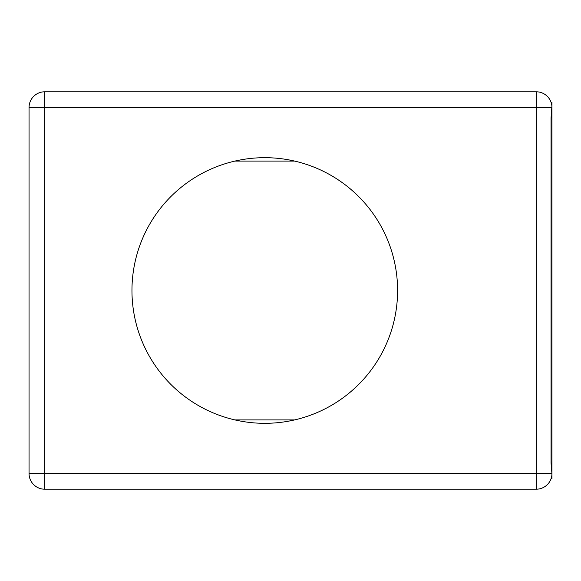 <?xml version="1.0" encoding="UTF-8"?>
<svg xmlns="http://www.w3.org/2000/svg" width="581" height="581" viewBox="0 0 581 581"><rect width="100%" height="100%" fill="white"/><g stroke="black" fill="none" stroke-linecap="round" stroke-linejoin="round"><path stroke-width="0.87" d="M536.263 91.798L44.737 91.798A15.687 15.687 0 0 0 29.05 107.485L29.05 473.515A15.687 15.687 0 0 0 44.737 489.202L44.737 107.485L536.263 107.485L536.263 91.798A15.687 15.687 0 0 1 551.899 106.25L551.049 117.943L551.049 463.057L551.899 473.515L536.263 473.515L536.263 489.202A15.687 15.687 0 0 0 551.899 474.75L551.899 473.515M551.325 477.894L551.049 478.744L551.95 478.744L551.95 102.256L551.049 102.256L551.812 105.386M551.325 477.887L551.812 475.614M264.776 157.683A132.817 132.817 0 0 1 397.593 290.5A132.817 132.817 0 0 1 264.776 423.317A132.817 132.817 0 0 1 131.96 290.5A132.817 132.817 0 0 1 264.776 157.683M44.737 489.202L536.263 489.202M294.654 161.09L234.891 161.09M234.891 419.91L294.654 419.91M29.05 473.515L536.263 473.515L536.263 107.485L551.899 107.485M29.05 107.485L44.737 107.485L44.737 91.798M551.049 118.989L551.95 118.989M551.95 462.011L551.049 462.011"/></g></svg>
